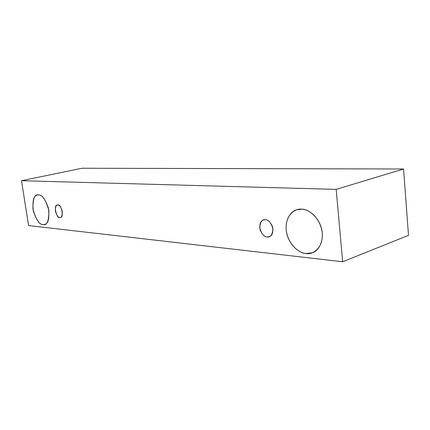 <?xml version="1.0" encoding="UTF-8"?>
<svg xmlns="http://www.w3.org/2000/svg" width="430" height="430" viewBox="0 0 430 430"><rect width="100%" height="100%" fill="white"/><g stroke="black" fill="none" stroke-linecap="round" stroke-linejoin="round"><path stroke-width="0.64" d="M408.5 235.355L342.656 261.762L28.563 225.546L21.5 180.713L336.179 189.377L342.656 261.762L408.5 235.355L403.55 168.995L336.179 189.377L403.55 168.995L82.098 168.237L21.5 180.713L82.098 168.237L403.55 168.995L408.5 235.355M28.563 225.546L342.656 261.762L336.179 189.377L21.5 180.713L28.563 225.546M301.656 209.19C306.998 208.657 320.167 216.236 322.306 232.985C323.263 249.594 311.438 254.904 305.977 253.517C300.538 253.63 288.245 245.858 286.176 230.007C285.025 214.199 296.039 208.142 301.656 209.19L296.781 209.781C290.481 210.931 283.246 221.977 287.229 235.312C291.416 248.255 301.081 253.265 305.977 253.517L312.363 252.759C318.818 251.254 325.499 239.101 320.748 225.965C315.873 213.307 306.364 209.2 301.656 209.19M38.506 194.951C42.161 194.387 45.623 199.558 48.891 210.463C48.907 221.058 46.967 225.75 43.075 224.546C39.458 224.863 36.082 219.73 32.949 209.152C32.82 198.778 34.674 194.043 38.506 194.951L37.41 195.043C33.642 195.467 32.277 200.815 33.314 211.082C36.625 220.423 39.877 224.911 43.075 224.546L44.526 224.455C48.348 223.863 49.633 218.343 48.38 207.894C44.897 198.671 41.602 194.355 38.506 194.951M57.878 205.04C59.469 204.836 60.953 207.013 62.318 211.571C62.296 216.005 61.442 217.983 59.754 217.51C58.174 217.666 56.706 215.494 55.362 210.996C55.362 206.604 56.201 204.615 57.878 205.04L57.33 205.083C53.1 204.535 56.739 219.413 59.754 217.51L60.372 217.462C64.634 217.919 60.84 203.019 57.878 205.04M265.353 219.746C268.46 219.526 271.002 222.584 272.991 228.921C272.303 235.017 270.363 237.699 267.17 236.951C264.095 237.086 261.591 234.044 259.655 227.825C260.279 221.794 262.182 219.106 265.353 219.746L263.558 219.95C260.451 220.837 259.29 224.154 260.075 229.91C262.359 234.78 264.724 237.129 267.17 236.951L269.18 236.731C272.298 235.748 273.405 232.367 272.502 226.583C270.137 221.783 267.756 219.504 265.353 219.746"/></g></svg>
